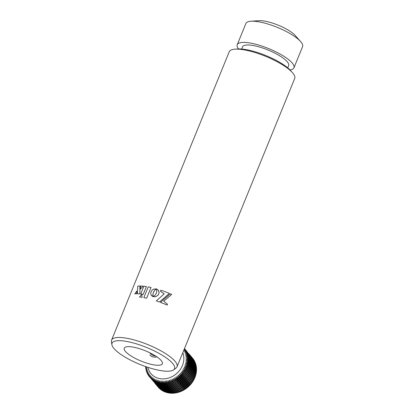 <?xml version="1.0" encoding="UTF-8"?>
<svg xmlns="http://www.w3.org/2000/svg" width="414" height="414" viewBox="0 0 414 414"><rect width="100%" height="100%" fill="white"/><g stroke="black" fill="none" stroke-linecap="round" stroke-linejoin="round"><path stroke-width="0.62" d="M143.886 286.234L140.713 293.997A35.387 9.548 -157.8 0 1 143.223 294.333L146.396 286.571A35.387 9.548 -157.8 0 0 143.886 286.234M153.496 296.569L155.773 296.683L158.195 295.12L159.131 292.817L158.609 290.571M169.357 293.391A35.35 9.543 -157.8 0 0 169.357 293.386L159.447 302.013A35.35 9.543 -157.8 0 0 156.311 300.926L164.213 293.847L160.404 291.239L164.213 293.857M160.409 291.244L160.823 290.209A35.387 9.548 -157.8 0 1 169.362 293.381L159.447 302.003A35.387 9.548 -157.8 0 0 156.306 300.916M163.716 301.206L171.696 294.38A35.387 9.548 -157.8 0 0 170.34 293.79L160.435 302.37A35.35 9.543 -157.8 0 1 167.189 305.082L167.535 304.238L163.716 301.195L171.701 294.375M177.032 366.825L294.696 78.494A35.35 9.543 -157.8 0 0 292.331 72.528A35.35 9.543 -157.8 0 0 250.139 51.155A35.35 9.543 -157.8 0 0 235.1 49.168A35.35 9.543 -157.8 0 0 229.232 51.781L111.568 340.111A35.35 9.543 22.2 0 1 132.47 339.49A35.35 9.543 22.2 0 1 177.032 366.825A35.35 9.543 22.2 0 1 176.017 368.082L173.559 369.899A33.746 9.108 -157.8 0 0 164.43 356.62A33.746 9.108 -157.8 0 0 131.994 342.606A33.746 9.108 -157.8 0 0 111.899 344.733A33.746 9.108 -157.8 0 0 154.577 369.298A33.746 9.108 -157.8 0 0 173.559 369.899M151.208 295.115L153.278 296.678L152.916 294.815L153.221 292.843L154.536 290.509L156.42 288.941L156.042 288.832M150.018 352.888L150.758 354.001L153.558 355.776L155.462 355.9M150.168 364.087A20.571 5.553 22.2 0 1 124.241 348.179A20.571 5.553 22.2 0 1 136.403 347.817A20.571 5.553 22.2 0 1 162.329 363.725A20.571 5.553 22.2 0 1 150.168 364.087M250.977 21.228L259.081 20.7A22.263 6.008 22.2 0 1 268.546 21.952A22.263 6.008 22.2 0 1 295.12 35.407L300.538 41.452A30.61 8.264 -157.8 0 0 264.003 22.946A30.61 8.264 -157.8 0 0 250.977 21.228A30.61 8.264 -157.8 0 0 245.9 23.484L237.248 44.686A30.61 8.264 -157.8 0 0 238.547 48.961M290.012 69.961A30.61 8.264 -157.8 0 0 293.935 67.818L302.587 46.616A30.61 8.264 -157.8 0 0 300.538 41.452M293.935 67.818A30.61 8.264 -157.8 0 0 255.35 44.148A30.61 8.264 -157.8 0 0 237.248 44.686M241.631 49.049L242.532 46.844A24.907 6.722 22.2 0 1 257.254 46.404A24.907 6.722 22.2 0 1 288.651 65.666L287.751 67.87M235.1 49.168L237.802 48.997A32.571 8.792 22.2 0 1 251.655 50.824A32.571 8.792 22.2 0 1 290.524 70.509L292.331 72.528M111.899 344.733L111.413 341.716A35.35 9.543 22.2 0 1 111.568 340.111M136.729 293.769L136.811 291.073L134.741 293.852A35.387 9.548 -157.8 0 1 136.729 293.769L136.811 291.073M156.523 292.786L155.209 295.11L153.309 296.657L155.767 296.672L158.189 295.11L159.126 292.807L158.391 290.24L156.456 288.92L156.823 290.799L156.523 292.786M152.885 296.533L153.273 296.667L152.911 294.447L153.578 291.937L154.779 290.214L156.414 288.925L153.635 289.132L152.254 290.043L151.234 291.384L150.753 292.967L150.903 294.447L151.633 295.679L152.885 296.533M167.194 305.077A35.387 9.548 -157.8 0 0 160.435 302.36M139.518 296.983L139.508 296.993A35.35 9.543 -157.8 0 1 142.085 297.34L141.919 294.349L139.492 296.978A35.387 9.548 -157.8 0 1 142.069 297.324L141.919 294.349M146.411 286.586A35.35 9.543 -157.8 0 0 146.39 286.581L143.244 294.349A35.35 9.543 -157.8 0 0 140.734 294.012L140.739 294.002M140.501 289.008L143.078 286.167A35.35 9.543 -157.8 0 0 143.047 286.167M136.749 293.785A35.35 9.543 -157.8 0 0 134.767 293.868L134.778 293.852M139.922 286.017A35.35 9.543 -157.8 0 1 139.948 286.017L139.896 293.93A35.35 9.543 -157.8 0 0 137.334 293.79L137.334 293.79M151.053 287.476A35.35 9.543 -157.8 0 0 151.032 287.471A35.387 9.548 -157.8 0 0 148.238 286.886L143.849 297.63A35.387 9.548 -157.8 0 1 146.654 298.204L151.053 287.476M151.038 287.461L146.654 298.204A35.35 9.543 -157.8 0 0 143.865 297.645L143.865 297.645M140.543 286.012L140.481 289.034L143.058 286.152A35.387 9.548 -157.8 0 0 140.543 286.012M139.875 293.914L139.922 286.007A35.387 9.548 -157.8 0 0 137.779 286.105L137.308 293.774A35.387 9.548 -157.8 0 1 139.875 293.914M192.515 358.1L189.824 354.896L189.545 355.269M193.322 359.228L193.348 359.14A22.496 19.241 -40.2 0 0 192.986 358.653L190.29 355.466L190.616 355.905L190.186 356.371M194.037 360.413L194.088 360.263A22.496 19.241 -40.2 0 0 193.762 359.745L190.932 356.397L191.123 356.759L190.782 357.075M194.658 361.65L194.735 361.448A22.496 19.241 -40.2 0 0 194.456 360.904L191.242 357.106L191.04 357.38M195.175 362.938L195.289 362.685A22.496 19.241 -40.2 0 0 195.051 362.121L186.45 351.952A22.496 19.241 139.8 0 1 186.688 352.521L184.851 352.914L186.952 353.214A22.496 19.241 139.8 0 1 187.144 353.804L185.255 354.125L187.356 354.529A22.496 19.241 139.8 0 1 187.506 355.134L185.56 355.367L187.656 355.88A22.496 19.241 139.8 0 1 187.759 356.501L185.772 356.645L187.858 357.261A22.496 19.241 139.8 0 1 187.915 357.898L185.891 357.944L187.956 358.669A22.496 19.241 139.8 0 1 187.966 359.311L185.912 359.264L187.951 360.092A22.496 19.241 139.8 0 1 187.915 360.744L185.839 360.599L187.842 361.531A22.496 19.241 139.8 0 1 187.759 362.183L185.669 361.934L187.63 362.974A22.496 19.241 139.8 0 1 187.506 363.627L185.405 363.275L187.319 364.413A22.496 19.241 139.8 0 1 187.144 365.065L185.048 364.605L186.905 365.841A22.496 19.241 139.8 0 1 186.688 366.488L184.597 365.924L186.398 367.259A22.496 19.241 139.8 0 1 186.134 367.891L184.054 367.218L185.793 368.646A22.496 19.241 139.8 0 1 185.488 369.267L183.433 368.491L185.089 370.007A22.496 19.241 139.8 0 1 184.747 370.613L182.719 369.733L184.302 371.332A22.496 19.241 139.8 0 1 183.919 371.917L181.932 370.934L183.428 372.61A22.496 19.241 139.8 0 1 183.009 373.174L181.063 372.088L182.476 373.842A22.496 19.241 139.8 0 1 182.015 374.385L180.126 373.195L181.441 375.017A22.496 19.241 139.8 0 1 180.954 375.534L179.117 374.246L180.338 376.135A22.496 19.241 139.8 0 1 179.816 376.616L178.051 375.234L179.169 377.18A22.496 19.241 139.8 0 1 178.9 377.408A22.496 19.241 139.8 0 1 178.62 377.635L176.923 376.16L177.942 378.158A22.496 19.241 139.8 0 1 177.368 378.577L175.743 377.014L176.659 379.058A22.496 19.241 139.8 0 1 176.059 379.441L174.517 377.796L175.324 379.876A22.496 19.241 139.8 0 1 174.708 380.218L173.254 378.499L173.952 380.611A22.496 19.241 139.8 0 1 173.316 380.916L171.955 379.126L172.545 381.258A22.496 19.241 139.8 0 1 171.893 381.522L170.625 379.664L171.106 381.811A22.496 19.241 139.8 0 1 170.449 382.029L169.274 380.114L169.647 382.272A22.496 19.241 139.8 0 1 168.984 382.448L167.913 380.476L168.177 382.634A22.496 19.241 139.8 0 1 167.504 382.769L166.542 380.745L166.697 382.898A22.496 19.241 139.8 0 1 166.024 382.986L165.165 380.927L165.217 383.064A22.496 19.241 139.8 0 1 164.549 383.11L163.799 381.015L163.747 383.131A22.496 19.241 139.8 0 1 163.085 383.126L162.438 381.004L162.288 383.095A22.496 19.241 139.8 0 1 161.636 383.048L161.103 380.906L160.855 382.96A22.496 19.241 139.8 0 1 160.213 382.867L159.788 380.714L159.452 382.727A22.496 19.241 139.8 0 1 158.826 382.588L158.505 380.425L158.081 382.391A22.496 19.241 139.8 0 1 157.47 382.21L157.263 380.052L156.751 381.962A22.496 19.241 139.8 0 1 156.166 381.734L156.062 379.586L155.473 381.434A22.496 19.241 139.8 0 1 154.908 381.165L154.908 379.033L154.251 380.818A22.496 19.241 139.8 0 1 153.713 380.507L153.817 378.401L153.087 380.109A22.496 19.241 139.8 0 1 152.58 379.757L161.181 389.926A22.496 19.241 -40.2 0 0 161.688 390.278L161.931 390.216M195.594 364.268L195.75 363.973A22.496 19.241 -40.2 0 0 195.553 363.383L186.952 353.214M195.915 365.64L196.107 365.303A22.496 19.241 -40.2 0 0 195.957 364.698L187.356 354.529M196.127 367.037L196.36 366.669A22.496 19.241 -40.2 0 0 196.257 366.048L187.656 355.88M196.236 368.455L196.515 368.062A22.496 19.241 -40.2 0 0 196.459 367.43L187.858 357.261M196.241 369.893L196.567 369.479A22.496 19.241 -40.2 0 0 196.557 368.838L187.956 358.669M196.138 371.337L196.515 370.913A22.496 19.241 -40.2 0 0 196.552 370.261L187.951 360.092M195.931 372.786L196.36 372.352A22.496 19.241 -40.2 0 0 196.443 371.7L187.842 361.531M195.625 374.23L196.107 373.795A22.496 19.241 -40.2 0 0 196.236 373.143L187.63 362.974M195.211 375.658L195.75 375.229A22.496 19.241 -40.2 0 0 195.92 374.582L187.319 364.413M194.275 377.361L195.289 376.657A22.496 19.241 -40.2 0 0 195.511 376.01L186.905 365.841M193.736 378.66L194.735 378.06A22.496 19.241 -40.2 0 0 194.999 377.423L186.398 367.259M193.11 379.933L194.088 379.436A22.496 19.241 -40.2 0 0 194.394 378.815L185.793 368.646M192.396 381.17L193.348 380.782A22.496 19.241 -40.2 0 0 193.695 380.176L185.089 370.007M191.61 382.37L192.52 382.086A22.496 19.241 -40.2 0 0 192.903 381.501L184.302 371.332M173.316 380.916L181.917 391.085A22.496 19.241 -40.2 0 0 182.553 390.78L182.931 389.941L183.309 390.386A22.496 19.241 -40.2 0 0 183.93 390.045L184.194 389.238L184.66 389.605A22.496 19.241 -40.2 0 0 185.26 389.227L185.42 388.456L185.969 388.746A22.496 19.241 -40.2 0 0 186.543 388.327L186.6 387.602L187.221 387.799A22.496 19.241 -40.2 0 0 187.501 387.576A22.496 19.241 -40.2 0 0 187.775 387.349L187.728 386.676L188.422 386.785A22.496 19.241 -40.2 0 0 188.944 386.303L188.794 385.682L189.555 385.698A22.496 19.241 -40.2 0 0 190.047 385.186L189.803 384.632L190.616 384.549A22.496 19.241 -40.2 0 0 191.077 384.011L190.74 383.53L191.61 383.343A22.496 19.241 -40.2 0 0 192.034 382.779L183.428 372.61M147.886 367.342A19.282 16.493 -40.2 0 0 176.09 374.002A19.282 16.493 -40.2 0 0 182.786 352.718M184.07 349.576L185.161 349.576A22.496 19.241 139.8 0 1 185.488 350.094L183.785 350.637L185.85 350.736A22.496 19.241 139.8 0 1 186.134 351.279L184.365 351.755L186.45 351.952M187.433 352.262L184.473 348.588A22.496 19.241 139.8 0 1 184.747 348.971L184.24 349.157M155.333 383.307L155.059 383.442L154.774 382.764M154.241 382.148L153.682 381.506M186.605 351.108L184.478 348.572M188.173 353.183L188.779 353.742L188.624 354.011M189.079 354.56L189.384 354.394L189.824 354.896M155.059 383.442L158.215 387.193A22.496 19.241 -40.2 0 0 158.619 387.654L155.524 384.011L155.84 383.612M156.306 384.166L155.887 384.42M156.295 384.834L159.126 388.182A22.496 19.241 -40.2 0 0 159.566 388.606L156.295 384.834L156.575 384.482M156.911 384.875L156.601 385.098M157.175 385.186L156.906 385.299L160.12 389.093A22.496 19.241 -40.2 0 0 160.591 389.481L156.906 385.299L157.097 385.098M152.58 379.757L152.782 377.682L151.99 379.312A22.496 19.241 139.8 0 1 151.514 378.929L155.535 383.504L151.99 379.312M151.514 378.929L151.809 376.89L150.965 378.437A22.496 19.241 139.8 0 1 150.525 378.013L153.93 381.946L150.965 378.437M150.525 378.013L150.908 376.026L150.018 377.485A22.496 19.241 139.8 0 1 149.614 377.03L150.018 377.485M149.614 377.03L150.085 375.089L149.154 376.455A22.496 19.241 139.8 0 1 148.786 375.969L149.34 374.09L148.372 375.363A22.496 19.241 139.8 0 1 148.046 374.846L148.673 373.03L147.679 374.204A22.496 19.241 139.8 0 1 147.4 373.661L148.093 371.917L147.084 372.988A22.496 19.241 139.8 0 1 146.846 372.424L147.607 370.753L146.582 371.725A22.496 19.241 139.8 0 1 146.385 371.135L147.203 369.547L146.178 370.411A22.496 19.241 139.8 0 1 146.028 369.805L146.898 368.3L145.878 369.06A22.496 19.241 139.8 0 1 145.775 368.439L146.685 367.027L145.676 367.679A22.496 19.241 139.8 0 1 145.619 367.047L145.888 366.669M149.62 377.009L149.154 376.455M148.812 375.881L148.372 375.363M148.098 374.696L147.679 374.204M147.477 373.459L147.084 372.988M154.701 382.846L154.143 382.184M189.684 355.776L190.29 355.466M190.43 356.656L190.932 356.397M190.957 357.282L191.242 357.106L194.735 361.448M189.54 355.605L189.063 354.534L185.85 350.736M188.36 353.701L185.161 349.576M185.488 350.094L188.453 353.603M186.134 351.279L189.679 355.471M191.123 356.759L194.088 360.263M190.616 355.905L193.348 359.14M188.779 353.742L189.343 354.415M184.747 348.971L187.48 352.2M171.893 381.522L180.499 391.685A22.496 19.241 -40.2 0 0 181.146 391.427L181.632 390.562M170.449 382.029L179.05 392.198A22.496 19.241 -40.2 0 0 179.707 391.98L180.302 391.101M168.984 382.448L177.585 392.617A22.496 19.241 -40.2 0 0 178.248 392.441L178.951 391.551M167.504 382.769L176.11 392.938A22.496 19.241 -40.2 0 0 176.778 392.803L177.59 391.913M166.024 382.986L174.63 393.155A22.496 19.241 -40.2 0 0 175.298 393.067L175.805 392.581M164.549 383.11L173.15 393.274A22.496 19.241 -40.2 0 0 173.818 393.233L174.33 392.803M163.085 383.126L171.686 393.295A22.496 19.241 -40.2 0 0 172.348 393.3L172.85 392.922M161.636 383.048L170.237 393.217A22.496 19.241 -40.2 0 0 170.894 393.264L171.38 392.938M160.213 382.867L168.819 393.036A22.496 19.241 -40.2 0 0 169.455 393.129L169.931 392.85M158.826 382.588L167.427 392.757A22.496 19.241 -40.2 0 0 168.053 392.896L168.498 392.658M157.47 382.21L166.076 392.374A22.496 19.241 -40.2 0 0 166.682 392.56L167.101 392.368M156.166 381.734L164.767 391.903A22.496 19.241 -40.2 0 0 165.352 392.13L165.735 391.975M154.908 381.165L163.514 391.334A22.496 19.241 -40.2 0 0 164.073 391.603L164.415 391.484M153.713 380.507L162.314 390.676A22.496 19.241 -40.2 0 0 162.852 390.982L163.147 390.899M186.688 352.521L195.289 362.685M187.144 353.804L195.75 363.973M187.506 355.134L196.107 365.303M187.759 356.501L196.36 366.669M187.915 357.898L196.515 368.062M187.966 359.311L196.567 369.479M187.915 360.744L196.515 370.913M187.759 362.183L196.36 372.352M187.506 363.627L196.107 373.795M187.144 365.065L195.75 375.229M186.688 366.488L195.289 376.657M186.134 367.891L194.735 378.06M185.488 369.267L194.088 379.436M184.747 370.613L193.348 380.782M183.919 371.917L192.52 382.086M183.009 373.174L191.61 383.343M181.063 372.088L190.74 383.53M191.077 384.011L182.476 373.842M182.015 374.385L190.616 384.549M180.126 373.195L189.803 384.632M190.047 385.186L181.441 375.017M180.954 375.534L189.555 385.698M179.117 374.246L188.794 385.682M188.944 386.303L180.338 376.135M179.816 376.616L188.422 386.785M178.051 375.234L187.728 386.676M187.775 387.349L179.169 377.18M178.62 377.635L187.221 387.799M176.923 376.16L186.6 387.602M186.543 388.327L177.942 378.158M177.368 378.577L185.969 388.746M175.743 377.014L185.42 388.456M185.26 389.227L176.659 379.058M176.059 379.441L184.66 389.605M174.517 377.796L184.194 389.238M183.93 390.045L175.324 379.876M174.708 380.218L183.309 390.386M173.254 378.499L182.931 389.941M182.553 390.78L173.952 380.611M181.146 391.427L172.545 381.258M179.707 391.98L171.106 381.811M178.248 392.441L169.647 382.272M176.778 392.803L168.177 382.634M175.298 393.067L166.697 382.898M173.818 393.233L165.217 383.064M172.348 393.3L163.747 383.131M170.894 393.264L162.288 383.095M169.455 393.129L160.855 382.96M168.053 392.896L159.452 382.727M166.682 392.56L158.081 382.391M165.352 392.13L156.751 381.962M164.073 391.603L155.473 381.434M162.852 390.982L154.251 380.818M161.688 390.278L153.087 380.109M146.96 372.17L146.582 371.725M146.54 370.84L146.178 370.411M146.22 369.469L145.878 369.06M146.007 368.072L145.676 367.679M149.878 354.948A8.037 6.872 -40.2 0 0 156.927 356.863"/></g></svg>
